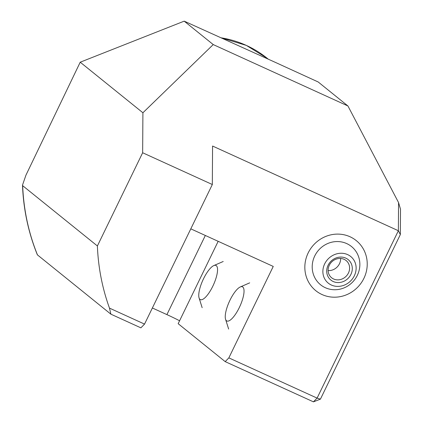 <?xml version="1.0" encoding="UTF-8"?>
<svg xmlns="http://www.w3.org/2000/svg" width="423" height="423" viewBox="0 0 423 423"><rect width="100%" height="100%" fill="white"/><g stroke="black" fill="none" stroke-linecap="round" stroke-linejoin="round"><path stroke-width="0.63" d="M350.054 236.769A32.196 30.535 128.9 0 0 310.033 249.596A32.196 30.535 128.9 0 0 315.817 290.707A32.196 30.535 128.9 0 0 322.009 294.53A32.196 30.535 128.9 0 0 362.035 281.702A32.196 30.535 128.9 0 0 356.245 240.592A32.196 30.535 128.9 0 0 350.054 236.769M276.166 62.747L318.186 81.977L347.933 105.972L213.234 44.574L142.911 112.772L142.651 152.756L212.325 184.518L144.544 324.103L140.885 327.846L110.889 314.173L109.478 308.113A214.63 203.553 -51.1 0 1 97.39 245.964L22.673 185.686L22.493 185.142L25.94 175.17L80.217 62.197L184.195 21.15L276.166 62.747M109.478 308.113L144.544 324.103M142.651 152.756L97.39 245.964M22.493 185.142C23.439 209.438 28.399 232.666 37.372 254.836L110.889 314.173M225.184 361.623L228.843 357.879L317.097 398.106L313.438 401.85L225.184 361.623L178.168 323.69L218.168 241.316M179.585 320.766A22.805 1.708 25.9 0 0 166.911 314.612L152.37 307.986M320.417 399.153L317.097 398.106L398.371 230.731L398.556 202.564L400.507 209.211L400.343 234.559L320.417 399.153L313.438 401.85M400.343 234.559L398.371 230.731L212.573 146.041L212.325 184.518M398.556 202.564L347.933 105.972M228.843 357.879L273.253 266.427L190.799 228.843M80.217 62.197L142.911 112.772M184.195 21.15L213.234 44.574M217.385 267.764A18.781 5.785 114.5 0 1 210.263 290.908A18.781 5.785 114.5 0 1 199.074 297.914A18.781 5.785 114.5 0 1 198.916 297.279A18.781 5.785 114.5 0 1 203.183 279.481A18.781 5.785 114.5 0 1 213.816 265.581A18.781 5.785 114.5 0 1 217.385 267.764M242.818 287.048A18.781 5.785 114.5 0 1 239.275 307.632A18.781 5.785 114.5 0 1 226.458 320.74A18.781 5.785 114.5 0 1 225.565 319.286A18.781 5.785 114.5 0 1 229.372 301.493A18.781 5.785 114.5 0 1 240.301 286.947A18.781 5.785 114.5 0 1 242.818 287.048M344.898 242.85A24.587 23.318 -51.1 0 1 358.149 273.448A24.587 23.318 -51.1 0 1 327.164 288.449A24.587 23.318 -51.1 0 1 313.914 257.85A24.587 23.318 -51.1 0 1 344.898 242.85M364.991 275.859A32.196 30.535 -51.1 0 1 315.817 290.707A32.196 30.535 -51.1 0 1 307.077 255.439A32.196 30.535 -51.1 0 1 356.245 240.592A32.196 30.535 -51.1 0 1 364.991 275.859M327.302 274.881A13.414 12.103 -44.1 0 1 335.661 258.115A13.414 12.103 -44.1 0 1 351.709 264.766A13.414 12.103 -44.1 0 1 343.349 281.533A13.414 12.103 -44.1 0 1 327.302 274.881M328.608 273.411A11.268 10.168 -44.1 0 1 333.594 260.404A11.268 10.168 -44.1 0 1 346.95 261.314A11.268 10.168 -44.1 0 1 349.112 264.909A11.268 10.168 -44.1 0 1 344.126 277.911A11.268 10.168 -44.1 0 1 330.77 277.002A11.268 10.168 -44.1 0 1 328.608 273.411M344.502 285.044A17.438 15.736 -44.1 0 1 323.637 276.399A17.438 15.736 -44.1 0 1 334.503 254.604A17.438 15.736 -44.1 0 1 355.368 263.249A17.438 15.736 -44.1 0 1 344.502 285.044M340.631 258.464A11.268 10.168 -44.1 0 1 328.116 270.598M221.229 37.832A107.315 101.774 -51.1 0 1 246.408 45.441A107.315 101.774 -51.1 0 1 267.045 58.178L246.376 45.42L221.155 37.8M37.494 254.963A214.63 203.553 -51.1 0 1 22.673 185.686M166.911 314.612L205.335 235.468M268.224 59.13L267.045 58.178M199.074 297.914L202.152 307.685M213.816 265.581L223.212 261.493M225.565 319.286L228.642 329.057M240.301 286.947L249.697 282.86"/></g></svg>
